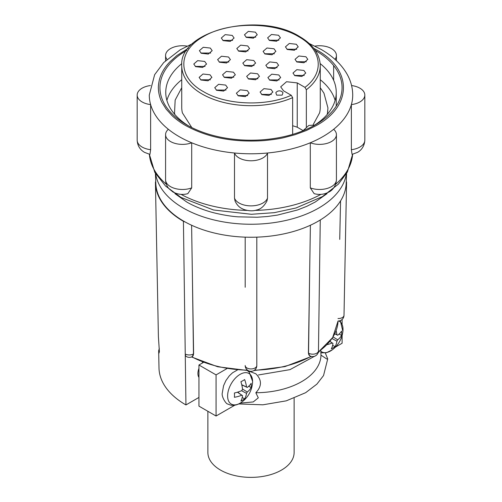 <?xml version="1.0" encoding="UTF-8"?>
<svg xmlns="http://www.w3.org/2000/svg" width="502" height="502" viewBox="0 0 502 502"><rect width="100%" height="100%" fill="white"/><g stroke="black" fill="none" stroke-linecap="round" stroke-linejoin="round"><path stroke-width="0.75" d="M327.178 114.475A76.9 44.396 0 0 0 327.48 113.057A76.9 44.396 0 0 0 327.819 110.49M313.279 124.446L319.598 112.875A69.263 39.991 0 0 0 320.263 107.34L320.263 65.699A69.263 39.991 180 0 1 306.345 89.745L306.345 127.144M292.647 134.392L292.647 97.652L291.26 95.273C265.633 106.788 225.887 105.131 203.392 91.602C177.3 77.295 177.3 50.947 203.392 36.633C228.178 21.567 273.822 21.567 298.608 36.633C322.033 49.616 324.907 72.57 304.959 87.367L306.345 89.745M292.647 97.652A69.263 39.991 180 0 1 202.024 93.981A69.263 39.991 180 0 1 181.737 65.699L181.737 107.34A69.263 39.991 0 0 0 182.402 112.875L191.814 127.596M267.717 67.914L265.84 65.304L269.693 61.915L276.753 62.694L278.629 65.304L274.776 68.692L267.717 67.914M277.129 67.676L267.34 67.676M269.769 80.176L267.899 77.565L271.751 74.177L278.811 74.955L280.681 77.565L276.828 80.954L269.769 80.176M279.187 79.937L269.392 79.937M294.837 75.67L292.967 73.06L296.82 69.671L303.879 70.449L305.756 73.06L301.903 76.442L294.837 75.67M304.256 75.432L294.461 75.432M261.962 94.652L260.086 92.042L263.939 88.653L271.005 89.431L272.875 92.042L269.022 95.43L261.962 94.652M271.381 94.414L261.586 94.414M296.895 61.984L295.019 59.374L298.878 55.986L305.938 56.764L307.808 59.374L303.955 62.763L296.895 61.984M306.314 61.746L296.519 61.746M248.534 78.99L246.664 76.379L250.517 72.991L257.576 73.769L259.446 76.379L255.593 79.768L248.534 78.99M257.953 78.751L248.157 78.751M216.613 90.297L214.743 87.687L218.596 84.305L225.655 85.076L227.525 87.687L223.672 91.075L216.613 90.297M226.032 90.065L216.237 90.065M287.307 49.485L285.431 46.874L289.284 43.486L296.349 44.264L298.219 46.874L294.367 50.263L287.307 49.485M296.726 49.252L286.931 49.246M224.425 77.408L222.549 74.798L226.402 71.409L233.461 72.188L235.338 74.798L231.485 78.186L224.425 77.408M233.838 77.17L224.043 77.17M264.974 53.996L263.098 51.386L266.957 47.997L274.017 48.776L275.887 51.386L272.034 54.774L264.974 53.996M274.393 53.758L264.598 53.758M238.67 51.148L236.8 48.537L240.653 45.149L247.712 45.927L249.582 48.537L245.729 51.926L238.67 51.148M248.088 50.909L238.293 50.909M269.492 40.467L267.622 37.857L271.475 34.475L278.535 35.247L280.411 37.857L276.558 41.246L269.492 40.467M278.911 40.235L269.116 40.229M244.7 65.699L242.824 63.089L246.677 59.7L253.742 60.478L255.612 63.089L251.759 66.477L244.7 65.699M254.119 65.461L244.323 65.461M238.262 95.838L236.386 93.228L240.238 89.839L247.304 90.617L249.174 93.228L245.321 96.616L238.262 95.838M247.681 95.6L237.885 95.6M200.995 80.019L199.125 77.408L202.977 74.02L210.037 74.798L211.913 77.408L208.054 80.797L200.995 80.019M210.413 79.78L200.618 79.78M195.654 66.653L193.778 64.043L197.631 60.654L204.697 61.432L206.567 64.043L202.714 67.425L195.654 66.653M205.073 66.415L195.278 66.415M201.271 53.281L199.394 50.671L203.254 47.288L210.313 48.06L212.183 50.671L208.33 54.059L201.271 53.281M210.689 53.049L200.894 53.043M219.493 62.223L217.617 59.612L221.47 56.224L228.529 57.002L230.405 59.612L226.553 63.001L219.493 62.223M228.906 61.984L219.11 61.984M223.189 40.631L221.319 38.02L225.172 34.632L232.231 35.41L234.101 38.02L230.249 41.402L223.189 40.631M232.608 40.392L222.813 40.392M246.344 37.386L244.468 34.776L248.321 31.388L255.386 32.166L257.256 34.776L253.403 38.165L246.344 37.386M255.763 37.148L245.967 37.148M245.189 287.269L245.189 237.151M155.419 173.46L155.827 183.581A95.198 54.963 0 0 0 183.688 221.156A95.198 54.963 0 0 0 185.194 222.003A95.198 54.963 0 0 0 248.892 237.239A95.198 54.963 0 0 0 253.108 237.239A95.198 54.963 0 0 0 316.806 222.003A95.198 54.963 0 0 0 319.787 220.284A95.198 54.963 0 0 0 346.173 183.581A95.198 54.963 0 0 0 346.173 183.506L346.568 182.326L346.267 181.222M327.072 193.609L315.275 201.999L306.804 206.316L297.473 209.987L277.468 215.094L267.422 216.506L257.162 217.247L238.143 216.839C227.877 216.161 214.869 213.331 208.807 211.373C200.26 208.782 192.26 205.28 186.725 201.999L174.916 193.603M207.878 411.295L207.878 452.484A43.122 24.893 0 0 0 220.51 470.085A43.122 24.893 0 0 0 267.503 475.482A43.122 24.893 0 0 0 294.122 452.484L294.122 398.218M185.194 222.003L183.425 221.307A95.568 55.176 180 0 1 155.438 182.904L158.394 336.491L159.385 351.657L159.027 353.088L158.663 350.747L159.31 348.488M202.877 362.187A11.138 6.432 120 0 0 201.898 363.291M198.943 368.418A11.138 6.432 120 0 0 198.943 377.404M320.86 352.856L326.488 352.718L332.293 349.825A17.664 10.197 -60 0 1 330.523 350.986A17.664 10.197 -60 0 1 320.803 351.231M237.396 369.987L232.552 372.773L229.326 375.829L225.919 380.56L223.578 385.699L222.267 393.079C221.344 396.655 226.145 404.286 227.808 404.028L230.267 405.02C234.183 405.867 238.048 404.869 241.87 402.027A17.664 10.197 -60 0 1 227.613 395.978A17.664 10.197 -60 0 1 240.107 374.348A17.664 10.197 -60 0 1 252.594 381.558A17.664 10.197 -60 0 1 252.468 383.666L252.606 381.376L249.23 372.095L247.291 370.558M333.642 80.32L333.642 65.567M351.369 149.696A16.855 9.733 0 0 0 359.89 147.042A16.855 9.733 0 0 0 364.822 140.165C364.402 147.745 359.564 151.328 357.48 152.363L352.065 154.396L351.369 149.696L351.369 104.592A101.718 58.728 0 0 0 352.718 95.06C352.68 87.982 350.898 81.205 347.371 74.716C341.768 64.689 332.989 56.243 321.042 49.378L309.263 43.542M310.299 187.873A16.855 9.733 0 0 0 331.489 186.631A16.855 9.733 0 0 0 336.422 179.747C335.982 187.409 331.094 190.955 329.08 191.952C324.33 194.481 319.354 195.052 314.152 193.659L310.299 187.873L310.299 142.775A101.718 58.728 0 0 0 333.642 129.296A16.855 9.733 180 0 1 336.422 134.649A16.855 9.733 180 0 1 327.561 143.214A16.855 9.733 180 0 1 310.299 142.775A101.718 58.728 180 0 1 267.51 153.01L267.51 198.108L266.989 200.894C264.146 206.266 260.663 209.309 256.541 210.024C253.14 211.229 248.917 211.047 243.884 209.491L241.487 208.349C240.784 207.935 237.39 206.272 235.011 200.894L234.49 198.108L234.49 153.01A101.718 58.728 0 0 0 267.51 153.01A16.855 9.733 180 0 1 251 160.778A16.855 9.733 180 0 1 234.49 153.01A101.718 58.728 180 0 1 191.701 142.775L191.701 187.873L187.848 193.659C182.646 195.052 177.67 194.481 172.92 191.952L168.979 188.721C166.764 186.148 165.629 183.155 165.578 179.747A16.855 9.733 180 0 0 170.511 186.631A16.855 9.733 180 0 0 191.701 187.873M313.7 48.28L316.498 49.824C352.398 69.514 352.398 105.771 316.498 125.456L306.458 130.476L295.057 134.687L284.546 137.492C279.903 138.665 273.088 139.694 264.102 140.585C233.788 142.662 207.59 137.623 185.502 125.456C180.425 122.664 174.564 118.083 172.004 115.567L166.212 109.179L162.027 102.527C160.345 99.314 159.197 95.6 158.594 91.377C158.362 88.088 157.935 86.965 159.303 80.082C160.904 73.662 164.399 67.613 169.783 61.928L176.892 55.553L188.3 48.274M179.076 136.588A101.718 58.728 0 0 0 191.701 142.775A16.855 9.733 180 0 1 174.439 143.214A16.855 9.733 180 0 1 165.578 134.649A16.855 9.733 180 0 1 168.358 129.296A101.718 58.728 0 0 0 179.076 136.588M351.576 85.553A16.855 9.733 180 0 1 359.89 88.183A16.855 9.733 180 0 1 364.822 95.06A16.855 9.733 180 0 1 351.369 104.592A101.718 58.728 180 0 1 333.642 129.296M314.917 46.121A16.855 9.733 180 0 1 331.489 48.594A16.855 9.733 180 0 1 336.422 55.471A16.855 9.733 180 0 1 334.997 59.387M150.631 149.696L149.935 154.39L144.52 152.363C139.889 149.634 137.441 145.561 137.178 140.165A16.855 9.733 0 0 0 142.11 147.042A16.855 9.733 0 0 0 150.631 149.696L150.631 104.592A16.855 9.733 180 0 1 137.178 95.06A16.855 9.733 180 0 1 150.424 85.553M181.824 63.622A85.246 49.215 0 0 0 165.754 92.387A85.246 49.215 0 0 0 188.733 126.002M186.738 50.395A91.063 52.572 0 0 0 186.612 124.816A91.063 52.572 0 0 0 315.388 124.816A91.063 52.572 0 0 0 315.388 50.47A91.063 52.572 0 0 0 315.262 50.395M335.11 100.4A85.246 49.215 0 0 0 320.263 79.724M313.267 126.002A85.246 49.215 0 0 0 336.246 92.387A85.246 49.215 0 0 0 320.176 63.622M181.737 79.724A85.246 49.215 0 0 0 166.89 100.4M181.737 87.725L175.16 100.099L174.52 113.057A76.9 44.396 0 0 0 174.821 114.475M203.442 362.406L198.943 365.004L198.943 406.131L216.067 416.02L234.829 405.183M198.943 365.004L216.067 374.887L226.904 368.631M191.607 225.241L193.609 353.841L192.26 356.589A5.811 3.357 60 0 0 193.465 353.929L193.609 353.841M339.722 239.404L340.563 200.919M309.627 274.644L308.548 353.144A5.811 3.357 -60 0 0 309.753 355.805L308.404 353.063L310.393 225.241M256.811 237.151L256.811 365.519A5.811 3.432 0 0 1 253.221 368.681A5.811 3.432 0 0 1 246.89 367.941A5.811 3.432 0 0 1 245.189 365.519A5.811 5.811 0 0 0 251 371.329A5.811 5.811 0 0 0 256.811 365.519M253.108 237.239L248.892 237.239M319.787 220.284L316.806 222.003M308.404 353.063L308.548 353.144A5.811 3.407 0.8 0 0 314.861 353.941A5.811 3.407 0.8 0 0 318.469 350.848L320.263 219.995M158.663 350.747L158.996 367.966A92.01 53.118 0 0 0 185.941 404.938L185.244 354.004A5.811 3.357 120 0 0 186.443 356.589A5.811 5.811 0 0 0 192.26 356.589M155.438 182.904A95.568 55.176 180 0 1 155.432 182.289L155.827 181.071M185.941 404.938L198.943 397.433M335.399 347.127L342.107 343.249L342.107 335.505M342.107 323.79L342.107 319.479M247.43 370.564L255.819 373.764C261.969 379.932 261.969 386.258 255.819 392.752L258.304 397.835L253.228 401.939L240.207 403.137M216.067 416.02L216.067 374.887M247.894 370.696A21.31 12.305 -60 0 1 248.044 371.06M325.277 352.975L327.731 358.899L326.84 359.049L320.979 355.134A65.875 38.033 180 0 1 255.819 392.752M320.979 355.134L320.778 350.289M338.737 320.96A17.664 10.197 -60 0 1 342.891 331.464L340.287 320.596M336.114 330.674A26.65 16.422 56.4 0 1 336.93 334.784A26.512 1.067 26.7 0 1 337.708 335.229A26.65 14.276 -3.3 0 0 341.561 331.119A24.661 15.198 56.4 0 1 341.561 335.424A26.65 16.422 -176.4 0 1 337.708 339.816A26.512 22.659 120 0 1 336.93 341.159A26.65 16.422 56.4 0 1 335.054 346.694A24.661 15.198 -176.4 0 1 331.326 348.846A26.65 14.276 -116.7 0 0 332.958 343.45A26.512 1.067 -146.7 0 1 332.186 343.004A26.65 16.422 -176.4 0 1 327.072 344.636M332.073 338.467A26.65 14.276 -3.3 0 0 332.186 338.417A26.512 20.526 -60 0 0 332.882 337.218M251.144 387.626A26.65 16.422 -176.4 0 1 247.285 392.018A26.512 22.659 120 0 1 246.513 393.361A26.65 16.422 56.4 0 1 244.637 398.895A24.661 15.198 -176.4 0 1 240.91 401.048A26.65 14.276 -116.7 0 0 242.541 395.651A26.512 1.067 -146.7 0 1 241.763 395.206A26.65 16.422 -176.4 0 1 234.403 397.289A24.661 13.209 -116.7 0 0 234.403 392.991A26.65 14.276 -3.3 0 0 241.763 390.619A26.512 20.526 -60 0 0 242.541 389.282A26.65 14.276 -116.7 0 0 240.91 381.721A24.661 13.209 -3.3 0 0 244.637 379.568A26.65 16.422 56.4 0 1 246.513 386.986A26.512 1.067 26.7 0 1 247.285 387.437A26.65 14.276 -3.3 0 0 251.144 383.327A24.661 15.198 56.4 0 1 251.144 387.626L248.722 386.226M336.93 341.159L332.023 338.543M333.064 336.924L337.708 339.816M339.139 334.025L341.561 335.424M334.746 333.855L337.708 335.229M336.93 334.784L334.784 333.774M329.902 341.416L332.186 343.004M332.958 343.45L329.958 341.347M332.631 345.294L335.054 346.694M246.513 393.361L241.55 390.713M242.516 389.044L247.285 392.018M241.951 385.661L242.642 385.266M241.776 384.865L247.285 387.437M246.513 386.986L241.744 384.745M237.44 392.2L241.763 395.206M242.541 395.651L237.559 392.162M242.215 397.496L244.637 398.895M238.343 392.715L238.343 391.918M192.737 43.542L180.149 49.849L163.715 62.543L154.641 74.698L149.282 95.06A101.718 58.728 0 0 0 150.631 104.592A101.718 58.728 180 0 0 168.358 129.296M167.003 59.387A16.855 9.733 180 0 1 165.578 55.471A16.855 9.733 180 0 1 187.083 46.121M314.723 125.08L308.843 125.437L302.832 130.865M282.149 95.129L276.671 95.129L275.824 92.707A4.393 4.393 0 0 1 283.002 92.707L282.149 95.129M292.647 125.713L297.234 127.201L303.064 130.564M291.26 95.273L283.536 90.812L280.7 86.859L286.542 81.726L297.234 82.905L304.959 87.367M346.367 173.824A95.738 55.276 180 0 1 318.695 208.06A95.738 55.276 180 0 1 183.305 208.06A95.738 55.276 180 0 1 155.633 173.824M166.375 184.309A101.718 58.728 180 0 1 149.376 154.271L154.811 172.399L165.56 186.066L180.958 197.411L213.501 209.987L251.383 214.291L274.249 212.672L295.985 207.985L322.46 196.577L338.398 184.127L347.371 172.06L352.636 154.265A101.718 58.728 180 0 1 335.625 184.309M320.979 194.343A101.718 58.728 180 0 1 254.953 210.407M247.047 210.407A101.718 58.728 180 0 1 181.021 194.343M234.49 198.108A16.855 9.733 0 0 0 239.084 203.028A16.855 9.733 0 0 0 255.838 205.469A16.855 9.733 0 0 0 267.51 198.108M191.82 356.815A87.084 50.282 0 0 0 247.517 370.169M254.483 370.169A87.084 50.282 0 0 0 311.039 356.351M318.381 351.783A87.084 50.282 0 0 0 338.066 320.985L332.669 337.551L318.312 352.122M337.997 318.525L338.197 318.525A5.811 3.357 1.1 0 0 344.008 315.281L346.568 182.326M192.373 274.644L193.465 353.929A5.811 3.407 -0.8 0 1 185.244 354.004L183.425 221.307M297.234 82.905L297.234 127.201M320.263 87.725L323.959 93.184L327.944 107.949L327.48 113.057M320.263 65.699C319.912 54.203 313.016 44.483 299.575 36.539C259.86 11.207 178.875 30.333 181.737 65.699M346.173 183.581L346.581 173.46M336.246 92.387L336.246 106.123M191.488 356.96L217.68 366.761L248.145 370.576M253.855 370.576L284.904 366.617L311.435 356.451M309.753 355.805A5.811 5.811 0 0 0 318.469 350.848M338.197 320.985A5.811 5.811 0 0 0 344.008 315.281M258.423 374.969L289.974 369.641L314.528 356.276M318.099 352.824L319.46 351.287M327.731 358.899L323.539 375.559L316.887 384.13L305.636 392.696L286.272 400.841L262.929 404.813L238.714 403.941M332.293 349.825A26.669 26.669 0 0 0 342.891 331.464M241.87 402.027A26.669 26.669 0 0 0 252.468 383.666M165.578 134.649L165.578 179.747M336.422 134.649L336.422 179.747M364.822 95.06L364.822 140.165M336.422 55.471L336.422 60.704M165.578 55.471L165.578 60.704M137.178 95.06L137.178 140.165"/></g></svg>
